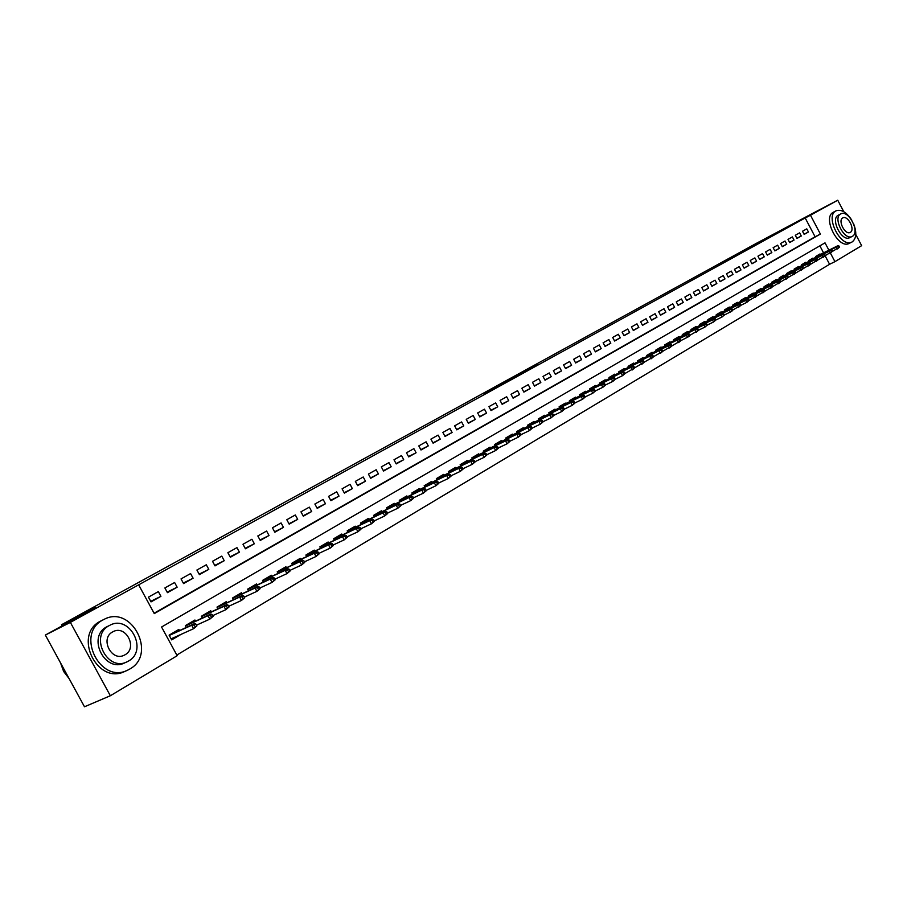 <?xml version="1.0" encoding="UTF-8"?>
<svg xmlns="http://www.w3.org/2000/svg" width="907" height="907" viewBox="0 0 907 907"><rect width="100%" height="100%" fill="white"/><g stroke="black" fill="none" stroke-linecap="round" stroke-linejoin="round"><path stroke-width="1.36" d="M484.225 393.298L503.793 383.162L484.225 393.298M537.035 364.478L518.067 374.693L537.035 364.478M828.896 250.185L825.019 242.849L161.559 627.009L177.171 655.716L110.348 695.748L84.487 706.78L45.35 635.059L95.371 607.565L61.483 624.764L756.54 243.246L811.833 213.791L837.739 200.22L843.782 211.705M45.35 635.059L70.361 622.406L138.646 584.834L154.281 613.597L820.393 234.063L810.473 215.22L837.739 200.22M154.077 613.223L815.087 236.772L805.189 217.986L138.646 584.834M805.189 217.986L810.473 215.22M500.528 384.353L519.598 374.466L500.619 384.523M534.983 366.02L502.319 383.366L534.915 365.929M196.513 625.263L197.307 624.798M158.34 591.602L148.453 597.135L151.027 601.897L160.913 596.341L158.34 591.602M174.609 582.509L164.881 587.951L167.444 592.668L177.148 587.203L174.609 582.509M190.595 573.564L181.026 578.915L183.565 583.586L193.112 578.212L190.595 573.564M206.308 564.778L196.91 570.027L199.415 574.664L208.803 569.381L206.308 564.778M221.762 556.127L212.521 561.297L215.004 565.9L224.233 560.707L221.762 556.127M236.965 547.624L227.872 552.714L230.344 557.272L239.414 552.159L236.965 547.624M251.908 539.257L242.974 544.268L245.412 548.792L254.345 543.758L251.908 539.257M266.613 531.037L257.826 535.958L260.252 540.436L269.028 535.504L266.613 531.037M281.091 522.942L272.429 527.783L274.832 532.228L283.483 527.375L281.091 522.942M295.319 514.972L286.805 519.734L289.197 524.155L297.7 519.371L295.319 514.972M309.332 507.138L300.954 511.82L303.323 516.208L311.691 511.503L309.332 507.138M323.119 499.417L314.876 504.031L317.223 508.385L325.454 503.748L323.119 499.417M336.701 491.832L328.583 496.367L330.908 500.687L339.014 496.118L336.701 491.832M350.068 484.349L342.075 488.828L344.377 493.102L352.358 488.612L350.068 484.349M363.219 476.991L355.351 481.39L357.641 485.642L365.498 481.22L363.219 476.991M376.178 469.747L368.423 474.078L370.691 478.295L378.434 473.942L376.178 469.747M388.944 462.604L381.303 466.878L383.559 471.062L391.178 466.765L388.944 462.604M401.506 455.575L393.989 459.781L396.223 463.93L403.728 459.713L401.506 455.575M413.887 448.648L406.483 452.786L408.694 456.913L416.098 452.752L413.887 448.648M426.086 441.822L418.796 445.904L420.984 449.997L428.274 445.893L426.086 441.822M438.104 435.099L430.916 439.124L433.093 443.183L440.269 439.147L438.104 435.099M449.951 428.478L442.865 432.435L445.031 436.471L452.105 432.492L449.951 428.478M461.618 421.948L454.634 425.848L456.788 429.861L463.749 425.939L461.618 421.948M473.125 415.508L466.243 419.363L468.375 423.342L475.245 419.465L473.125 415.508M484.463 409.17L477.672 412.957L479.792 416.914L486.56 413.104L484.463 409.17M495.641 402.912L488.952 406.653L491.05 410.576L497.728 406.824L495.641 402.912M506.662 396.744L500.063 400.44L502.149 404.329L508.725 400.622L506.662 396.744M517.523 390.668L511.026 394.307L513.09 398.173L519.575 394.522L517.523 390.668M528.237 384.681L521.831 388.264L523.872 392.107L530.278 388.502L528.237 384.681M538.803 378.763L532.477 382.3L534.518 386.121L540.833 382.561L538.803 378.763M549.223 372.936L542.987 376.428L545.016 380.214L551.241 376.711L549.223 372.936M559.506 367.188L553.349 370.623L555.356 374.387L561.501 370.929L559.506 367.188M569.641 361.508L563.576 364.909L565.571 368.639L571.625 365.238L569.641 361.508M579.652 355.918L573.666 359.263L575.639 362.981L581.625 359.614L579.652 355.918M589.527 350.397L583.62 353.696L585.582 357.381L591.477 354.07L589.527 350.397M599.266 344.943L593.439 348.209L595.389 351.871L601.205 348.594L599.266 344.943M608.869 339.569L603.121 342.789L605.06 346.429L610.808 343.197L608.869 339.569M618.359 334.264L612.69 337.438L614.606 341.055L620.275 337.858L618.359 334.264M627.723 329.026L622.123 332.155L624.027 335.749L629.628 332.597L627.723 329.026M636.963 323.856L631.431 326.951L633.335 330.511L638.857 327.404L636.963 323.856M646.09 318.742L640.625 321.804L642.519 325.352L647.972 322.28L646.09 318.742M655.092 313.709L649.707 316.724L651.577 320.25L656.963 317.223L655.092 313.709M663.992 308.731L658.663 311.713L660.523 315.217L665.84 312.223L663.992 308.731M672.767 303.822L667.518 306.759L669.366 310.239L674.615 307.292L672.767 303.822M681.44 298.97L676.259 301.872L678.085 305.33L683.277 302.416L681.44 298.97M690.012 294.174L684.887 297.043L686.701 300.489L691.826 297.609L690.012 294.174M698.469 289.446L693.402 292.281L695.216 295.693L700.272 292.848L698.469 289.446M706.825 284.775L701.814 287.576L703.617 290.966L708.616 288.154L706.825 284.775M715.067 280.161L710.136 282.916L711.916 286.295L716.847 283.517L715.067 280.161M723.219 275.592L718.344 278.324L720.124 281.68L724.999 278.937L723.219 275.592M731.28 271.091L726.462 273.789L728.219 277.123L733.037 274.413L731.28 271.091M739.239 266.635L734.477 269.3L736.223 272.622L740.985 269.946L739.239 266.635M747.096 262.236L742.391 264.878L744.137 268.166L748.831 265.524L747.096 262.236M754.862 257.894L750.214 260.502L751.948 263.778L756.597 261.159L754.862 257.894M762.549 253.597L757.946 256.171L759.669 259.425L764.261 256.851L762.549 253.597M770.134 249.357L765.587 251.897L767.299 255.139L771.834 252.588L770.134 249.357M777.628 245.162L773.138 247.668L774.839 250.888L779.328 248.371L777.628 245.162M785.043 241.013L780.61 243.495L782.299 246.693L786.732 244.198L785.043 241.013M792.378 236.908L787.99 239.369L789.668 242.554L794.044 240.083L792.378 236.908M799.623 232.861L795.28 235.287L796.947 238.45L801.278 236.013L799.623 232.861M804.158 234.403L808.432 231.988L806.777 228.859L802.491 231.251L804.158 234.403M176.808 655.058L829.588 264.288L825.109 255.785M823.567 252.849L819.86 245.831M179.427 630.444L178.872 629.424L169.099 635.149L171.672 639.889L181.117 634.333M186.264 627.327L185.345 625.637L194.948 620.003L195.493 621.012M202.204 617.939L201.309 616.284L210.753 610.751L211.286 611.737M217.884 608.722L217 607.089L226.285 601.658L226.818 602.622M233.292 599.652L232.43 598.053L241.568 592.702L242.09 593.666M248.45 590.729L247.611 589.165L256.59 583.904L257.1 584.845M263.359 581.954L262.531 580.423L271.374 575.253L271.873 576.183M278.03 573.326L277.213 571.829L285.909 566.739L286.408 567.657M292.451 564.834L291.657 563.372L300.217 558.361L300.705 559.268M306.645 556.49L305.874 555.05L314.287 550.118L314.774 551.014M320.613 548.27L319.854 546.853L328.141 542.001L328.617 542.885M334.366 540.187L333.617 538.792L341.769 534.019L342.245 534.892M347.903 532.228L347.166 530.867L355.193 526.162L355.657 527.024M361.224 524.393L360.498 523.056L368.401 518.43L368.866 519.269M374.342 516.684L373.627 515.357L381.416 510.811L381.858 511.639M387.255 509.088L386.563 507.795L394.228 503.306L394.67 504.133M399.976 501.605L399.295 500.335L406.835 495.914L407.277 496.73M412.504 494.247L411.835 492.989L419.272 488.635L419.703 489.44M424.85 486.991L424.181 485.755L431.505 481.47L431.936 482.263M437.004 479.848L436.358 478.635L443.568 474.406L443.988 475.189M448.976 472.808L448.341 471.606L455.45 467.445L455.87 468.227M460.779 465.869L460.155 464.69L467.162 460.586L467.57 461.357M472.411 459.033L471.799 457.876L478.692 453.829L479.1 454.588M483.873 452.298L483.261 451.153L490.075 447.174L490.472 447.922M495.177 445.654L494.576 444.532L501.276 440.609L501.673 441.346M506.31 439.113L505.721 438.013L512.33 434.136L512.727 434.872M517.296 432.662L516.707 431.573L523.226 427.753L523.611 428.478M528.123 426.301L527.545 425.224L533.974 421.46L534.359 422.186M538.792 420.032L538.225 418.966L544.563 415.259L544.948 415.973M549.325 413.853L548.758 412.798L555.016 409.136L555.39 409.839M559.698 407.753L559.154 406.71L565.322 403.105L565.685 403.808M569.947 401.733L569.403 400.713L575.48 397.153L575.854 397.844M580.049 395.803L579.505 394.794L585.514 391.28L585.877 391.96M590.015 389.942L589.482 388.956L595.4 385.486L595.763 386.167M599.844 384.171L599.323 383.185L605.162 379.772L605.525 380.441M609.549 378.468L609.028 377.505L614.799 374.126L615.15 374.795M619.118 372.856L618.608 371.893L624.299 368.559L624.651 369.217M628.574 367.301L628.063 366.36L633.676 363.072L634.027 363.718M637.893 361.825L637.394 360.895L642.938 357.641L643.278 358.299M647.099 356.417L646.612 355.499L652.076 352.29L652.416 352.936M656.18 351.088L655.704 350.17L661.101 347.007L661.441 347.642M665.148 345.816L664.672 344.921L670.001 341.792L670.341 342.427M674.014 340.613L673.538 339.728L678.799 336.644L679.128 337.268M682.756 335.488L682.291 334.604L687.483 331.554L687.812 332.177M691.383 330.409L690.93 329.547L696.054 326.531L696.383 327.155M699.921 325.409L699.456 324.547L704.524 321.577L704.852 322.189M708.333 320.466L707.879 319.615L712.891 316.679L713.208 317.28M716.655 315.579L716.213 314.74L721.156 311.838L721.473 312.439M724.874 310.761L724.432 309.922L729.307 307.065L729.625 307.654M732.981 305.988L732.55 305.171L737.38 302.337L737.686 302.927M741.008 301.283L740.577 300.466L745.339 297.677L745.645 298.256M748.921 296.634L748.502 295.829L753.207 293.063L753.513 293.641M756.755 292.043L756.472 291.476M761.29 289.084L760.984 288.517L756.325 291.238M764.488 287.496L764.068 286.703L768.671 284.016L768.966 284.583M772.129 283.007L771.71 282.224L776.256 279.571L776.562 280.127M779.68 278.574L779.272 277.803L783.761 275.172L784.056 275.728M787.151 274.197L786.743 273.426L791.176 270.83L791.471 271.386M794.521 269.867L794.124 269.107L798.511 266.533L798.806 267.089M801.822 265.581L801.425 264.833L805.756 262.293L806.051 262.837M809.033 261.352L808.636 260.604L812.921 258.098L813.205 258.642M816.153 257.169L815.767 256.432L820.007 253.949L820.291 254.493M61.483 624.764L62.084 625.853M110.348 695.748L70.361 622.406M855.789 234.505L861.65 245.661L834.939 261.658L830.404 253.064M829.588 264.288L834.939 261.658M815.087 236.772L820.393 234.063M160.913 596.341L150.721 601.33M177.148 587.203L167.137 592.112M193.112 578.212L183.271 583.054M208.803 569.381L199.143 574.142M224.233 560.707L214.732 565.39M239.414 552.159L230.072 556.773M254.345 543.758L245.162 548.304M269.028 535.504L259.992 539.982M283.483 527.375L274.594 531.785M297.7 519.371L288.959 523.713M311.691 511.503L303.085 515.777M325.454 503.748L316.997 507.965M339.014 496.118L330.681 500.279M352.358 488.612L344.161 492.705M365.498 481.22L357.426 485.256M378.434 473.942L370.498 477.921M391.178 466.765L383.355 470.688M403.728 459.713L396.03 463.568M416.098 452.752L408.513 456.561M428.274 445.893L420.803 449.657M440.269 439.147L432.911 442.843M452.105 432.492L444.849 436.142M463.749 425.939L456.606 429.533M475.245 419.465L468.205 423.025M486.56 413.104L479.622 416.608M497.728 406.824L490.891 410.27M508.725 400.622L501.99 404.034M519.575 394.522L512.931 397.89M530.278 388.502L523.724 391.824M540.833 382.561L534.37 385.838M551.241 376.711L544.869 379.942M561.501 370.929L555.22 374.126M571.625 365.238L565.435 368.378M581.625 359.614L575.503 362.721M591.477 354.07L585.446 357.131M601.205 348.594L595.253 351.621M610.808 343.197L604.935 346.179M620.275 337.858L614.481 340.817M629.628 332.597L623.903 335.522M638.857 327.404L633.211 330.284M647.972 322.28L642.394 325.125M656.963 317.223L651.464 320.024M665.84 312.223L660.409 315.001M674.615 307.292L669.253 310.035M683.277 302.416L677.983 305.126M691.826 297.609L686.599 300.285M700.272 292.848L695.102 295.501M708.616 288.154L703.515 290.773M716.847 283.517L711.814 286.102M724.999 278.937L720.022 281.487M733.037 274.413L728.117 276.941M740.985 269.946L736.133 272.44M748.831 265.524L744.035 267.984M756.597 261.159L751.858 263.597M764.261 256.851L759.578 259.255M771.834 252.588L767.209 254.958M779.328 248.371L774.748 250.717M786.732 244.198L782.208 246.534M794.044 240.083L789.578 242.384M801.278 236.013L796.868 238.292M808.432 231.988L804.067 234.244M488.839 390.781L509.473 379.976L488.839 390.849M512.41 377.924L505.868 381.439L512.41 377.924M176.241 636.533L171.434 639.435M196.887 625.943L195.844 624.016L194.2 624.98L195.243 626.907L196.887 625.943L193.576 628.71L191.706 625.24L194.654 623.517L169.246 635.41M194.2 624.98L191.706 625.24L169.269 635.456M195.243 626.907L193.576 628.71L171.117 638.857M194.654 623.517L195.844 624.016M60.531 662.881L63.626 671.452L69.136 678.651M103.047 619.9C74.998 633.789 100.382 684.785 127.978 669.99L129.792 669.026C157.262 654.264 131.583 604.504 104.135 619.334L103.047 619.9M104.135 619.334L100.439 621.182C72.424 635.059 97.752 685.941 125.313 671.169L126.867 670.477M126.595 662.008L124.815 662.813C104.963 673.459 86.653 636.873 106.788 626.782L109.203 625.615C89.045 635.705 107.389 672.37 127.263 661.713L128.499 661.056C148.351 650.512 129.848 614.481 110.053 625.161M125.064 654.763C137.898 648.006 125.994 624.719 113.228 631.601L112.638 631.918C99.679 638.471 111.516 662.031 124.316 655.16L125.064 654.763M851.809 220.208C846.594 212.227 841.367 209.075 836.152 210.775L835.925 210.9C824.644 216.149 841.118 248.371 851.854 242.078L852.229 241.874C856.435 238.518 856.9 232.487 853.612 223.791M833.578 212.113L833.284 212.272C821.991 217.521 838.442 249.697 849.179 243.405L851.854 242.078M849.95 237.543L849.689 237.679C841.957 242.203 830.109 219.052 838.204 215.242L838.465 215.106M840.653 213.973C832.558 217.782 844.428 240.967 852.149 236.444L852.399 236.308C860.369 232.328 848.533 209.381 840.823 213.882L840.653 213.973M850.312 232.339C855.46 229.788 847.83 214.982 842.864 217.884L842.739 217.952C837.535 220.424 845.177 235.332 850.154 232.419L850.312 232.339M213.1 616.386L212.057 614.481L210.447 615.422L211.49 617.338L213.1 616.386L209.823 619.13L207.964 615.694L210.855 613.994L185.482 625.898M210.447 615.422L207.964 615.694L185.504 625.943M211.49 617.338L209.823 619.13L196.468 625.184M210.855 613.994L212.057 614.481M229.029 606.998L227.997 605.105L226.421 606.035L227.442 607.928L229.029 606.998L225.786 609.708L223.938 606.307L226.784 604.64L201.445 616.545M226.421 606.035L223.938 606.307L201.479 616.601M227.442 607.928L225.786 609.708L212.703 615.66M226.784 604.64L227.997 605.105M244.686 597.77L243.666 595.888L242.112 596.806L243.133 598.677L244.686 597.77L241.466 600.457L239.641 597.078L242.441 595.434L217.147 607.361M242.112 596.806L239.641 597.078L217.17 607.407M243.133 598.677L241.466 600.457L228.655 606.307M242.441 595.434L243.666 595.888M260.082 588.688L259.073 586.829L257.543 587.736L258.552 589.595L260.082 588.688L256.896 591.364L255.082 588.019L257.826 586.398L232.577 598.314M257.543 587.736L255.082 588.019L232.611 598.382M258.552 589.595L256.896 591.364L244.334 597.112M257.826 586.398L259.073 586.829M275.206 579.777L274.209 577.929L272.712 578.813L273.71 580.661L275.206 579.777L272.055 582.419L270.252 579.097L272.962 577.51L247.747 589.425M272.712 578.813L270.252 579.097L247.781 589.493M273.71 580.661L272.055 582.419L259.742 588.076M272.962 577.51L274.209 577.929M290.093 571.002L289.106 569.177L287.621 570.038L288.619 571.875L290.093 571.002L286.963 573.621L285.183 570.333L287.836 568.768L262.667 580.684M287.621 570.038L285.183 570.333L262.713 580.752M288.619 571.875L286.963 573.621L274.9 579.188M287.836 568.768L289.106 569.177M304.729 562.374L303.743 560.56L302.292 561.41L303.278 563.236L304.729 562.374L301.623 564.982L299.854 561.705L302.473 560.175L277.349 572.079M302.292 561.41L299.854 561.705L277.395 572.158M303.278 563.236L301.623 564.982L289.798 570.446M302.473 560.175L303.743 560.56M319.128 553.894L318.153 552.091L316.724 552.93L317.699 554.733L319.128 553.894L316.044 556.467L314.298 553.225L316.872 551.717L291.793 563.621M316.724 552.93L314.298 553.225L291.839 563.712M317.699 554.733L316.044 556.467L304.446 561.852M316.872 551.717L318.153 552.091M333.288 545.538L332.325 543.758L330.919 544.585L331.883 546.377L333.288 545.538L330.227 548.1L328.504 544.88L331.032 543.395L306.01 555.299M330.919 544.585L328.504 544.88L306.056 555.39M331.883 546.377L330.227 548.1L318.856 553.395M331.032 543.395L332.325 543.758M347.211 537.329L346.259 535.561L344.875 536.377L345.828 538.146L347.211 537.329L344.195 539.869L342.472 536.683L344.966 535.209L319.99 547.102M344.875 536.377L342.472 536.683L320.035 547.193M345.828 538.146L344.195 539.869L333.028 545.073M344.966 535.209L346.259 535.561M360.929 529.246L359.977 527.489L358.616 528.293L359.569 530.051L360.929 529.246L357.925 531.763L356.224 528.6L358.673 527.16L333.753 539.041M358.616 528.293L356.224 528.6L333.799 539.143M359.569 530.051L357.925 531.763L346.973 536.887M358.673 527.16L359.977 527.489M374.421 521.298L373.48 519.552L372.142 520.346L373.072 522.092L374.421 521.298L371.439 523.793L369.75 520.652L372.165 519.235L347.302 531.105M372.142 520.346L369.75 520.652L347.347 531.207M373.072 522.092L371.439 523.793L360.703 528.826M372.165 519.235L373.48 519.552M387.697 513.475L386.767 511.741L385.441 512.512L386.382 514.246L387.697 513.475L384.749 515.947L383.071 512.829L385.441 511.435L360.635 523.294M385.441 512.512L383.071 512.829L360.691 523.396M386.382 514.246L384.749 515.947L374.206 520.901M385.441 511.435L386.767 511.741M400.769 505.766L399.84 504.054L398.547 504.814L399.465 506.537L400.769 505.766L397.844 508.226L396.178 505.131L398.513 503.759L373.763 515.607M398.547 504.814L396.178 505.131L373.82 515.709M399.465 506.537L397.844 508.226L387.493 513.09M398.513 503.759L399.84 504.054M413.637 498.181L412.719 496.48L411.438 497.229L412.356 498.929L413.637 498.181L410.735 500.619L409.08 497.546L411.381 496.197L386.688 508.033M411.438 497.229L409.08 497.546L386.745 508.147M412.356 498.929L410.735 500.619L400.577 505.403M411.381 496.197L412.719 496.48M426.301 490.71L425.394 489.02L424.136 489.757L425.043 491.458L426.301 490.71L423.422 493.125L421.789 490.086L424.057 488.748L399.42 500.573M424.136 489.757L421.789 490.086L399.477 500.687M425.043 491.458L423.422 493.125L413.456 497.841M424.057 488.748L425.394 489.02M438.784 483.363L437.877 481.685L436.641 482.411L437.537 484.089L438.784 483.363L435.927 485.755L434.306 482.739L436.528 481.424L411.959 493.227M436.641 482.411L434.306 482.739L412.027 493.34M437.537 484.089L435.927 485.755L426.131 490.392M436.528 481.424L437.877 481.685M451.062 476.118L450.178 474.452L448.954 475.166L449.849 476.833L451.062 476.118L448.228 478.499L446.629 475.495L448.818 474.202L424.306 485.993M448.954 475.166L446.629 475.495L424.374 486.107M449.849 476.833L448.228 478.499L438.614 483.057M448.818 474.202L450.178 474.452M463.171 468.987L462.287 467.332L461.085 468.035L461.969 469.69L463.171 468.987L460.359 471.345L458.761 468.363L460.926 467.094L436.482 478.862M461.085 468.035L458.761 468.363L436.539 478.987M461.969 469.69L460.359 471.345L450.915 475.835M460.926 467.094L462.287 467.332M475.087 461.958L474.214 460.314L473.023 461.005L473.908 462.649L475.087 461.958L472.298 464.293L470.722 461.346L472.853 460.087L448.466 471.844M473.023 461.005L470.722 461.346L448.534 471.969M473.908 462.649L472.298 464.293L463.024 468.715M472.853 460.087L474.214 460.314M486.832 455.031L485.959 453.398L484.792 454.09L485.664 455.722L486.832 455.031L484.066 457.355L482.501 454.418L484.599 453.194L460.903 464.565M460.858 464.577L460.28 464.917M484.792 454.09L482.501 454.418L460.348 465.053M485.664 455.722L484.066 457.355L474.962 461.708M484.599 453.194L485.959 453.398M498.408 448.217L497.546 446.595L496.39 447.276L497.263 448.886L498.408 448.217L495.664 450.518L494.1 447.605L496.174 446.391L472.468 457.786M496.39 447.276L494.1 447.605L471.98 458.228M497.263 448.886L495.664 450.518L486.708 454.804M496.174 446.391L497.546 446.595M509.813 441.494L508.952 439.884L507.818 440.553L508.68 442.163L509.813 441.494L507.081 443.784L505.539 440.893L507.58 439.691L483.862 451.108M507.818 440.553L505.539 440.893L483.454 451.516M508.68 442.163L507.081 443.784L498.294 447.99M507.58 439.691L508.952 439.884M521.049 434.872L520.199 433.274L519.076 433.931L519.926 435.53L521.049 434.872L518.339 437.14L516.809 434.272L518.815 433.081L494.689 444.759M519.076 433.931L516.809 434.272L494.769 444.895M519.926 435.53L518.339 437.14L509.7 441.29M518.815 433.081L520.199 433.274M532.126 428.342L531.275 426.755L530.176 427.401L531.026 428.988L532.126 428.342L529.439 430.598L527.919 427.741L529.892 426.573L505.834 438.228M530.176 427.401L527.919 427.741L505.913 438.364M531.026 428.988L529.439 430.598L520.947 434.68M529.892 426.573L531.275 426.755M543.044 421.902L542.205 420.326L541.116 420.973L541.955 422.549L543.044 421.902L540.379 424.147L538.86 421.313L540.821 420.168L516.831 431.789M541.116 420.973L538.86 421.313L516.899 431.925M541.955 422.549L540.379 424.147L532.024 428.161M540.821 420.168L542.205 420.326M553.803 415.565L552.975 414L551.898 414.624L552.737 416.188L553.803 415.565L551.161 417.787L549.653 414.975L551.581 413.841L527.659 425.44M551.898 414.624L549.653 414.975L527.738 425.587M552.737 416.188L551.161 417.787L542.953 421.732M551.581 413.841L552.975 414M564.415 409.306L563.587 407.753L562.533 408.377L563.36 409.93L564.415 409.306L561.784 411.517L560.299 408.717L562.193 407.606L538.339 419.193M562.533 408.377L560.299 408.717L538.418 419.329M563.36 409.93L561.784 411.517L553.723 415.406M562.193 407.606L563.587 407.753M574.879 403.139L574.052 401.597L573.02 402.209L573.836 403.751L574.879 403.139L572.272 405.327L570.786 402.561L572.657 401.461L548.871 413.014M573.02 402.209L570.786 402.561L548.95 413.161M573.836 403.751L572.272 405.327L564.335 409.159M572.657 401.461L574.052 401.597M585.196 397.062L584.38 395.531L583.348 396.132L584.165 397.663L585.196 397.062L582.6 399.239L581.138 396.484L582.986 395.395L559.177 406.699M583.348 396.132L581.138 396.484L559.347 407.073M584.165 397.663L582.6 399.239L574.811 403.003M582.986 395.395L584.38 395.531M595.366 391.064L594.561 389.545L593.541 390.135L594.357 391.654L595.366 391.064L592.793 393.219L591.341 390.486L593.167 389.42L569.517 400.928M593.541 390.135L591.341 390.486L569.596 401.075M594.357 391.654L592.793 393.219L585.128 396.937M593.167 389.42L594.561 389.545M605.4 385.146L604.595 383.638L603.597 384.228L604.402 385.736L605.4 385.146L602.849 387.289L601.398 384.579L603.2 383.514L579.63 395.01M603.597 384.228L601.398 384.579L579.698 395.146M604.402 385.736L602.849 387.289L595.309 390.951M603.2 383.514L604.595 383.638M615.297 379.307L614.504 377.811L613.517 378.389L614.311 379.897L615.297 379.307L612.769 381.439L611.329 378.741L613.098 377.697L589.595 389.171M613.517 378.389L611.329 378.741L589.675 389.307M614.311 379.897L612.769 381.439L605.343 385.044M613.098 377.697L614.504 377.811M625.059 373.559L624.277 372.063L623.302 372.641L624.095 374.126L625.059 373.559L622.553 375.668L621.125 372.992L622.871 371.961L599.436 383.412M623.302 372.641L621.125 372.992L599.516 383.548M624.095 374.126L622.553 375.668L615.252 379.217M622.871 371.961L624.277 372.063M634.696 367.879L633.914 366.394L632.95 366.961L633.744 368.446L634.696 367.879L632.202 369.977L630.784 367.312L632.508 366.303L609.153 377.731M632.95 366.961L630.784 367.312L609.221 377.856M633.744 368.446L625.025 373.48M632.508 366.303L633.914 366.394M644.197 362.278L643.426 360.805L642.473 361.36L643.256 362.834L644.197 362.278L641.725 364.365L640.319 361.712L642.02 360.714L618.733 372.119M642.473 361.36L640.319 361.712L618.801 372.244M643.256 362.834L634.662 367.8M642.02 360.714L643.426 360.805M653.584 356.746L652.802 355.283L651.872 355.839L652.643 357.301L653.584 356.746L651.113 358.821L649.718 356.19L651.396 355.204L628.188 366.587M651.872 355.839L649.718 356.19L628.256 366.711M652.643 357.301L644.163 362.21M651.396 355.204L652.802 355.283M662.836 351.292L662.065 349.841L661.146 350.385L661.917 351.837L662.836 351.292L660.387 353.345L659.004 350.737L660.659 349.762L637.519 361.122M661.146 350.385L659.004 350.737L637.587 361.247M661.917 351.837L653.55 356.689M660.659 349.762L662.065 349.841M671.974 345.907L671.203 344.467L670.296 345L671.067 346.44L671.974 345.907L669.536 347.948L668.164 345.363L669.797 344.399L646.725 355.725M670.296 345L646.793 355.85M671.067 346.44L662.813 351.247M669.797 344.399L671.203 344.467M689.887 335.352L689.127 333.923L688.243 334.445L689.003 335.873L689.887 335.352L689.082 336.429L680.964 340.556L680.227 339.161L679.332 339.694L680.091 341.123L680.987 340.59L678.572 342.619L677.2 340.046L678.821 339.093L655.818 350.408M679.332 339.694L677.2 340.046L655.886 350.521M680.091 341.123L671.951 345.873M678.821 339.093L680.227 339.161M689.003 335.873L687.483 337.37L686.123 334.808L687.721 333.867L664.797 345.148M688.243 334.445L664.865 345.272M687.721 333.867L689.127 333.923M732.709 310.103L731.983 308.731L731.144 309.219L731.881 310.591L732.709 310.103L731.881 311.18L724.364 315.024L723.627 313.641L722.788 314.139L723.514 315.523L724.364 315.024L722.029 316.997L715.906 320.001L715.169 318.618L714.308 319.117L715.056 320.511L715.906 320.012L713.548 321.985L707.335 325.046L706.598 323.652L705.737 324.162L706.485 325.568L707.347 325.057L704.977 327.053L698.662 330.148L697.925 328.753L697.041 329.275L697.8 330.681L698.673 330.171L696.281 332.177L694.932 329.626L696.508 328.708L673.663 339.966M697.041 329.275L694.932 329.626L673.72 340.08M697.8 330.681L689.876 335.318M696.508 328.708L697.925 328.753M706.485 325.568L704.977 327.053L703.639 324.525L705.192 323.606L682.415 334.842M705.737 324.162L682.472 334.955M705.192 323.606L706.598 323.652M715.056 320.511L713.548 321.985L712.222 319.479L713.752 318.572L691.055 329.785M714.308 319.117L691.111 329.899M713.752 318.572L715.169 318.618M723.514 315.523L722.029 316.997L720.702 314.491L722.221 313.607L699.58 324.785M722.788 314.139L699.648 324.899M722.221 313.607L723.627 313.641M731.881 310.591L730.384 312.053L729.069 309.582L730.566 308.697L708.016 319.854M731.144 309.219L708.072 319.956M730.566 308.697L731.983 308.731M749.103 300.444L748.377 299.083L747.572 299.559L748.286 300.92L749.103 300.444L746.812 302.371L740.94 305.274L740.225 303.879L739.409 304.355L740.135 305.727L740.951 305.251L738.649 307.19L737.346 304.718L738.82 303.856L716.337 314.978M739.409 304.355L716.394 315.08M740.135 305.727L732.697 310.115M738.82 303.856L740.225 303.879M748.286 300.92L746.812 302.371L745.509 299.922L746.971 299.061L724.557 310.16M747.572 299.559L724.614 310.273M746.971 299.061L748.377 299.083M757.141 295.705L756.427 294.356L755.622 294.82L756.347 296.181L757.141 295.705L754.862 297.621L753.581 295.183L755.021 294.333L732.675 305.41M755.622 294.82L732.731 305.512M756.347 296.181L749.069 300.478M755.021 294.333L756.427 294.356M765.089 291.022L764.374 289.673L763.592 290.138L764.295 291.487L765.089 291.022L762.821 292.927L761.54 290.501L762.968 289.662L740.702 300.716M763.592 290.138L740.758 300.818M764.295 291.487L757.107 295.75M762.968 289.662L764.374 289.673M772.934 286.397L772.231 285.059L771.449 285.512L772.152 286.85L772.934 286.397L770.689 288.29L769.419 285.875L770.825 285.047L748.626 296.067M771.449 285.512L748.683 296.17M772.152 286.85L765.043 291.079M770.825 285.047L772.231 285.059M780.689 281.828L779.986 280.49L779.215 280.943L779.918 282.281L780.689 281.828L778.455 283.698L777.197 281.306L778.58 280.49L756.461 291.487M779.215 280.943L756.517 291.589M779.918 282.281L772.877 286.465M778.58 280.49L779.986 280.49M788.353 277.304L787.661 275.989L786.891 276.431L787.593 277.757L788.353 277.304L786.131 279.175L784.872 276.794L786.256 275.989L764.204 286.952M786.891 276.431L764.25 287.054M787.593 277.757L780.632 281.907M786.256 275.989L787.661 275.989M795.927 272.848L795.235 271.533L794.475 271.975L795.167 273.29L795.927 272.848L793.716 274.708L792.469 272.338L793.829 271.544L771.846 282.474M794.475 271.975L771.891 282.576M795.167 273.29L788.285 277.395M793.829 271.544L795.235 271.533M803.409 268.438L802.718 267.134L801.969 267.565L802.661 268.869L803.409 268.438L801.21 270.286L799.974 267.928L801.312 267.146L779.408 278.052M801.969 267.565L779.453 278.143M802.661 268.869L795.847 272.95M801.312 267.146L802.718 267.134M810.801 264.073L810.11 262.781L809.373 263.211L810.064 264.515L810.801 264.073L808.613 265.91L807.389 263.574L808.715 262.792L786.868 273.676M809.373 263.211L786.925 273.767M810.064 264.515L803.319 268.551M808.715 262.792L810.11 262.781M818.103 259.776L817.422 258.484L816.697 258.903L817.377 260.196L818.103 259.776L815.937 261.59L814.713 259.266L816.017 258.506L794.26 269.356M816.697 258.903L794.305 269.447M817.377 260.196L810.699 264.198M816.017 258.506L817.422 258.484M825.325 255.513L824.644 254.232L823.93 254.652L824.61 255.944L825.325 255.513L823.171 257.327L821.957 255.014L823.25 254.255L801.55 265.082M823.93 254.652L801.595 265.173M824.61 255.944L818.001 259.901M823.25 254.255L824.644 254.232M832.467 251.307L831.787 250.026L831.084 250.445L831.753 251.727L832.467 251.307L830.324 253.11L829.111 250.808L830.393 250.06L808.772 260.853M831.084 250.445L808.817 260.944M831.753 251.727L825.211 255.649M830.393 250.06L831.787 250.026M839.519 247.146L838.85 245.876L838.147 246.296L838.816 247.566L839.519 247.146L837.388 248.937L836.186 246.659L837.456 245.91L815.903 256.681M838.147 246.296L815.949 256.772M838.816 247.566L832.343 251.454M837.456 245.91L838.85 245.876M849.689 237.679L852.149 236.444M838.385 215.14L840.823 213.882M835.993 210.855L833.51 212.147"/></g></svg>
